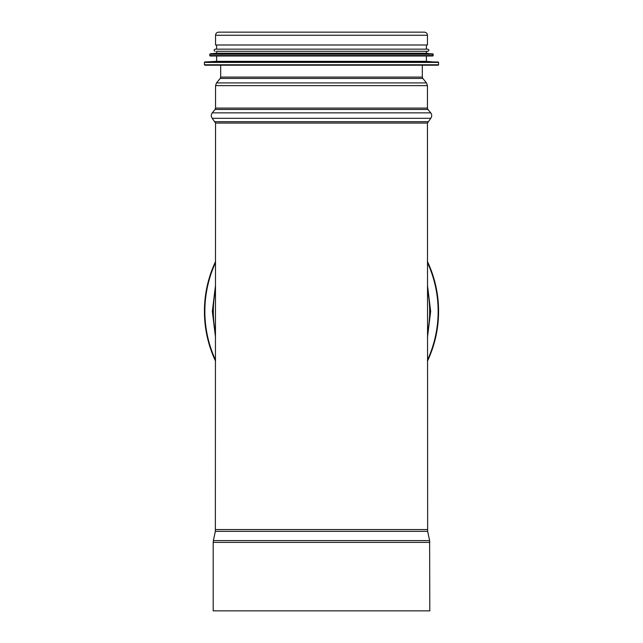 <?xml version="1.0" encoding="UTF-8"?>
<svg xmlns="http://www.w3.org/2000/svg" width="643" height="643" viewBox="0 0 643 643"><rect width="100%" height="100%" fill="white"/><g stroke="black" fill="none" stroke-linecap="round" stroke-linejoin="round"><path stroke-width="0.96" d="M215.55 35.252L215.55 44.986L427.45 44.986L427.45 35.252C427.265 33.372 426.237 32.335 424.348 32.15L218.652 32.15C216.763 32.335 215.735 33.372 215.55 35.252L427.45 35.252M429.805 542.387L213.195 542.387L213.195 610.85L429.805 610.85L429.62 540.602L213.38 540.602L215.357 531.343L427.643 531.343L427.45 123.07L430.754 118.312C432.048 116.496 432.048 114.679 430.754 112.863L212.246 112.863L215.059 109.463L427.941 109.463L427.45 108.096L427.45 85.632L426.486 82.923L216.514 82.923L220.195 78.43L422.805 78.43L422.314 77.08L422.314 65.2M204.852 65.2L438.148 65.2L438.574 64.774L204.426 64.774L204.852 65.2L423.6 65.2M438.172 61.969L204.828 61.969L216.619 61.35L426.381 61.35L438.574 62.403L204.426 62.403L204.426 64.774M216.619 61.35L216.619 56.005L210.197 56.005L432.803 56.005L433.229 54.253L209.771 54.253L209.771 55.579L433.229 55.579M432.843 53.827L210.157 53.827L216.619 53.224L426.381 53.224L433.229 54.253M216.619 53.224L216.619 51.295L427.876 51.295L426.381 51.295L426.381 53.224M215.124 51.295C213.741 50.588 213.741 49.873 215.124 49.157L427.876 49.157C429.259 49.873 429.259 50.588 427.876 51.295M427.45 261.524A117.074 117.074 0 0 1 427.45 361.149M215.55 361.149A117.074 117.074 0 0 1 215.55 261.524M220.195 78.43L220.686 77.08L422.314 77.08M215.059 109.463L215.55 108.096L215.55 85.632L427.45 85.632M215.55 108.096L427.45 108.096M215.357 531.343L215.55 123.07L212.246 118.312L430.754 118.312M215.059 121.712L427.941 121.712M215.55 123.07L427.45 123.07M215.55 529.551L427.45 529.551M427.45 289.487A108.185 108.185 0 0 1 427.45 333.187M215.55 333.187A108.185 108.185 0 0 1 215.55 289.487M427.45 262.545A116.648 116.648 0 0 1 427.45 360.136M215.55 360.136A116.648 116.648 0 0 1 215.55 262.545M220.686 77.08L220.686 65.2M422.805 78.43L426.486 82.923M215.55 85.632L216.514 82.923M427.941 109.463L430.754 112.863M212.246 118.312C210.952 116.496 210.952 114.679 212.246 112.863M427.643 531.343L429.62 540.602M213.195 542.387L213.38 540.602M438.574 64.774L438.574 62.403M204.828 61.969L204.426 62.403M426.381 61.35L426.381 56.005M209.771 55.579L210.197 56.005M210.157 53.827L209.771 54.253M426.381 49.157L426.381 44.986M216.619 49.157L216.619 44.986M427.45 285.066L430.665 311.341L427.45 337.607M215.55 337.615L212.335 311.341L215.55 285.066"/></g></svg>
